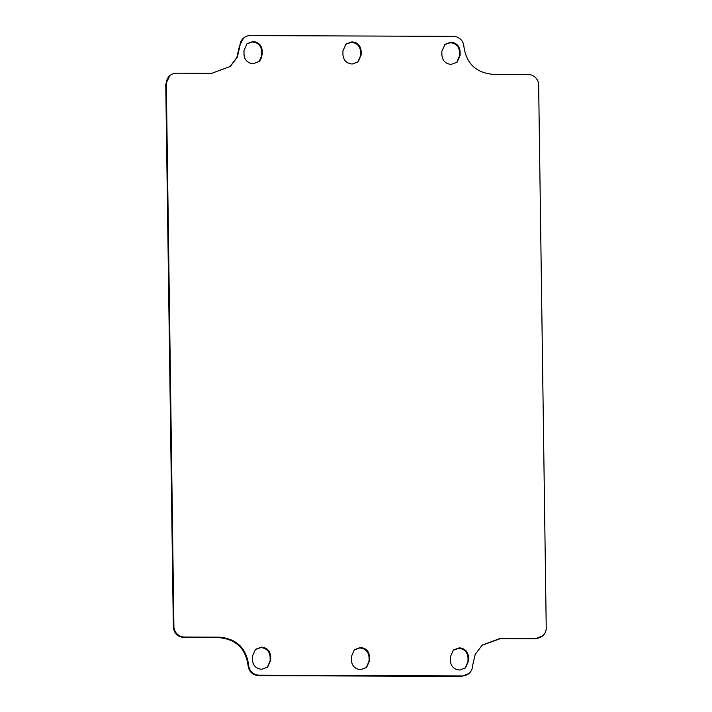 <?xml version="1.0" encoding="UTF-8"?>
<svg xmlns="http://www.w3.org/2000/svg" width="712" height="712" viewBox="0 0 712 712"><rect width="100%" height="100%" fill="white"/><g stroke="black" fill="none" stroke-linecap="round" stroke-linejoin="round"><path stroke-width="1.07" d="M262.194 50.65L262.247 54.566L259.177 61.481L253.267 63.671A9.203 9.042 -131 0 1 244.02 54.504L243.967 50.588L247.046 43.672L252.956 41.483C258.5 42.044 261.58 45.105 262.194 50.65L261.633 51.139L261.696 55.055A9.203 9.042 -131 0 1 258.892 61.721M250.25 35.6L453.348 36.357A10.52 10.333 -131 0 1 463.895 46.485C466.262 63.43 475.936 72.713 492.909 74.351L528.09 74.484A10.52 10.333 -131 0 1 538.655 84.959L546.237 627.939A10.52 10.333 -131 0 1 535.967 638.335L500.785 638.21L482.202 645.081L475.189 654.417L472.546 665.862A10.52 10.333 -131 0 1 462.284 675.919L259.177 675.163A10.52 10.333 -131 0 1 248.63 665.026C246.263 648.089 236.589 638.798 219.616 637.169L184.461 637.035A10.52 10.333 -131 0 1 173.906 626.551L166.323 83.58A10.52 10.333 -131 0 1 176.594 73.176L211.74 73.309L230.323 66.43L237.345 57.094L239.98 45.657A10.52 10.333 -131 0 1 250.25 35.6M252.484 660.131C253.098 665.676 256.178 668.737 261.722 669.298L267.632 667.108L270.702 660.193L270.649 656.277C270.035 650.732 266.955 647.671 261.411 647.11L255.501 649.299L252.422 656.215L252.484 660.131M460.13 55.305L460.077 51.389C459.463 45.835 456.383 42.782 450.838 42.213L444.929 44.402L441.849 51.317L441.903 55.233C442.526 60.787 445.605 63.84 451.15 64.409L457.059 62.22L460.13 55.305L459.578 55.785L459.516 51.869C458.902 46.325 455.822 43.263 450.278 42.702L444.653 44.651M450.367 660.861C450.981 666.414 454.06 669.467 459.605 670.028L465.514 667.847L468.585 660.932L468.532 657.016C467.918 651.462 464.838 648.401 459.293 647.84L453.384 650.029L450.304 656.945L450.367 660.861M361.189 54.94L361.135 51.024C360.521 45.47 357.442 42.408 351.897 41.848L345.988 44.037L342.908 50.953L342.962 54.868C343.584 60.422 346.664 63.475 352.209 64.035L358.118 61.855L361.189 54.94L360.637 55.42L360.575 51.504C359.96 45.951 356.881 42.898 351.336 42.337L345.712 44.286M351.425 660.496C352.04 666.049 355.119 669.102 360.664 669.663L366.573 667.473L369.644 660.558L369.59 656.651C368.976 651.097 365.897 648.036 360.352 647.475L354.442 649.664L351.363 656.58L351.425 660.496M500.785 638.21L500.224 638.691L535.406 638.824L542.722 635.834M500.224 638.691L481.926 645.33M248.63 665.026L248.07 665.515C248.933 671.674 252.448 675.056 258.616 675.644L461.723 676.4L469.039 673.418M248.07 665.515C245.702 648.57 236.028 639.287 219.056 637.649L219.616 637.169M169.839 75.677L165.762 84.061L173.345 627.041C174.048 633.386 177.573 636.875 183.91 637.525L219.056 637.649M230.038 66.67L236.865 57.414L239.419 46.138L243.486 38.101M261.633 51.139C261.019 45.586 257.94 42.533 252.395 41.972L246.77 43.922M267.347 667.349L270.151 660.683L270.097 656.767C269.474 651.213 266.395 648.16 260.85 647.591L255.225 649.549M456.775 62.451L459.578 55.785M465.23 668.078L468.033 661.412L467.98 657.496C467.357 651.943 464.277 648.89 458.733 648.329L453.108 650.279M357.833 62.086L360.637 55.42M366.288 667.714L369.092 661.048L369.038 657.132C368.416 651.578 365.336 648.525 359.791 647.964L354.167 649.914M262.247 54.566L261.696 55.055M239.98 45.657L239.419 46.138M166.323 83.58L165.762 84.061M173.345 627.041L173.906 626.551M184.461 637.035L183.91 637.525M259.177 675.163L258.616 675.644M461.723 676.4L462.284 675.919M535.406 638.824L535.967 638.335M270.649 656.277L270.097 656.767M270.702 660.193L270.151 660.683M460.077 51.389L459.516 51.869M468.532 657.016L467.98 657.496M468.585 660.932L468.033 661.412M361.135 51.024L360.575 51.504M369.59 656.651L369.038 657.132M369.644 660.558L369.092 661.048"/></g></svg>

